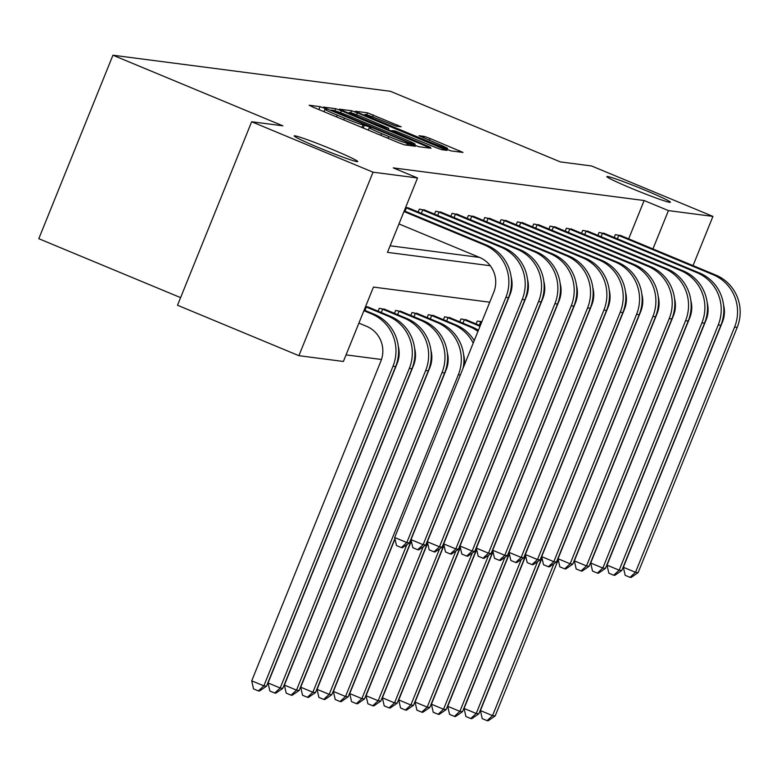 <?xml version="1.0" encoding="UTF-8"?>
<svg xmlns="http://www.w3.org/2000/svg" width="776" height="776" viewBox="0 0 776 776"><rect width="100%" height="100%" fill="white"/><g stroke="black" fill="none" stroke-linecap="round" stroke-linejoin="round"><path stroke-width="1.16" d="M324.116 108.136L320.061 106.661L309.139 105.235L312.883 107.078L398.66 142.726L404.451 144.84L415.373 146.257L407.293 143.308A16.82 0.854 22 0 1 388.747 136.537L381.598 133.569A16.82 0.854 22 0 1 369.298 127.691A16.82 0.854 22 0 1 369.638 127.662L371.132 127.836L368.435 126.556L362.974 124.888A16.82 0.854 22 0 1 344.428 118.127L337.279 115.158A16.82 0.854 22 0 1 324.979 109.28A16.82 0.854 22 0 1 325.319 109.241L326.812 109.426L324.116 108.136M631.926 188.539A34.28 1.736 22 0 0 670.406 202.255A34.28 1.736 22 0 0 645.331 190.285A34.28 1.736 22 0 0 606.842 176.569A34.28 1.736 22 0 0 631.926 188.539M319.256 147.867A34.28 1.736 22 0 0 357.736 161.583A34.28 1.736 22 0 0 332.661 149.613A34.28 1.736 22 0 0 294.182 135.907A34.28 1.736 22 0 0 319.256 147.867M401.173 126.798L367.572 112.84L355.447 111.259L359.181 113.102L450.759 150.864L462.991 152.426L430.079 138.516L424.288 136.401L418.982 135.732L437.247 143.56A14.065 0.708 22 0 1 447.539 148.468A14.065 0.708 22 0 1 431.747 142.842L375.274 119.378A14.065 0.708 22 0 1 364.992 114.47A14.065 0.708 22 0 1 380.774 120.096L395.983 126.119L401.173 126.798M489.743 302.204L373.45 287.081L343.399 361.47L298.896 355.68L177.52 305.249L251.657 121.754L282.862 125.819L112.937 55.212L390.425 91.306L560.35 161.903L591.554 165.967L712.931 216.397L693.036 265.625M251.657 121.754L373.033 172.185L417.536 177.976L387.476 252.365L490.267 265.731M628.657 238.872L644.148 200.528L393.257 167.888L417.536 177.976M644.148 200.528L668.427 210.606L712.931 216.397M341.401 110.793L335.61 108.679L323.485 107.098L327.22 108.95L412.997 144.588L418.788 146.703L431.029 148.274L341.401 110.793L340.606 112.753M339.461 109.183L351.596 110.755L357.387 112.869L447.015 150.35L441.709 149.681L435.918 147.576L395.333 130.999L391.783 130.562L395.634 132.405L430.408 147.265L339.422 109.27M112.937 55.212L38.8 238.698L180.604 297.625M390.144 245.779L479.519 257.409A26.782 26.248 97.4 0 1 493.749 292.28L394.674 537.516L406.808 542.56L505.894 297.324A40.168 39.382 -82.6 0 0 484.505 245.003L403.976 211.538M409.127 208.269L405.664 207.347M418.186 212.032L419.36 209.132L425.461 210.393M434.521 214.157L435.695 211.256L441.796 212.517M450.856 216.281L452.03 213.381L458.131 214.642M467.191 218.405L468.365 215.505L474.466 216.766M483.526 220.529L484.699 217.629L490.801 218.89M499.86 222.654L501.034 219.754L507.135 221.014M516.195 224.778L517.369 221.878L523.47 223.139M532.53 226.902L533.704 224.002L539.805 225.263M548.865 229.036L550.038 226.126L556.14 227.387M565.2 231.161L566.373 228.251L572.475 229.521M581.534 233.285L582.708 230.375L588.809 231.646M597.869 235.409L599.043 232.499L605.144 233.77M614.204 237.534L615.378 234.624L621.479 235.894M346.057 354.884L381.482 359.492M397.273 361.548L397.816 361.616M413.608 363.672L414.151 363.74M429.943 365.797L430.486 365.865M446.278 367.921L446.821 367.989M369.056 307.451L365.593 306.53M378.116 311.215L379.289 308.315L385.391 309.575M394.45 313.339L395.624 310.439L401.725 311.7M410.785 315.473L411.959 312.563L418.06 313.824M427.12 317.597L428.294 314.687L434.395 315.958M443.455 319.722L444.629 316.812L450.73 318.082M459.79 321.846L460.963 318.936L467.065 320.207M476.125 323.97L477.298 321.06L481.877 321.662M298.896 355.68L373.033 172.185M674.984 310.303L673.49 314.008M652.926 248.96L668.427 210.606M331.284 110.017L409.195 142.6L414.743 144.268A16.82 0.854 22 0 0 415.092 144.239A16.82 0.854 22 0 0 402.783 138.361L351.315 116.982A16.82 0.854 22 0 0 332.778 110.211L331.284 110.017M365.03 118.117A14.065 0.708 22 0 0 349.239 112.491A14.065 0.708 22 0 0 359.53 117.399L379.425 125.673L388.669 128.234L365.03 118.117M358.89 323.117L366.602 326.327A26.782 26.248 97.4 0 1 380.851 361.209L251.715 680.833L263.859 685.877L392.995 366.253A40.168 39.382 -82.6 0 0 371.607 313.921L363.905 310.72M266.478 686.217L259.446 691.047L258.398 690.912L263.859 685.877L266.478 686.217L395.615 366.592A40.168 39.382 -82.6 0 0 374.226 314.27L364.157 310.08M258.398 690.912L253.539 688.894L251.715 680.833M409.427 542.899L402.395 547.73L401.347 547.594L406.808 542.56L409.427 542.899L508.513 297.664A40.168 39.382 -82.6 0 0 487.124 245.342L404.228 210.897M398.961 223.934L479.5 257.399M401.347 547.594L396.497 545.577L394.674 537.516M398.272 346.135A26.782 26.248 97.4 0 1 397.196 363.333L268.05 682.958L280.194 688.002L282.813 688.341L411.949 368.716A40.168 39.382 -82.6 0 0 390.561 316.395L367.533 306.782M365.506 306.743L366.311 307.063L364.953 310.41M282.813 688.341L275.781 693.172L274.733 693.036L280.194 688.002L409.33 368.377A40.168 39.382 -82.6 0 0 387.942 316.055L366.311 307.063M274.733 693.036L269.873 691.018L268.05 682.958M414.607 348.259A26.782 26.248 97.4 0 1 413.53 365.457L284.394 685.082L296.529 690.126L299.148 690.465L428.284 370.841A40.168 39.382 -82.6 0 0 406.896 318.519L383.868 308.906M380.987 308.538L382.646 309.188L381.288 312.534M299.148 690.465L292.115 695.296L291.068 695.16L296.529 690.126L425.665 370.501A40.168 39.382 -82.6 0 0 404.277 318.179L382.646 309.188M291.068 695.16L286.208 693.143L284.394 685.082M405.576 207.561L406.381 207.881L405.024 211.227M511.171 277.207A26.782 26.248 97.4 0 1 510.094 294.405L411.008 539.64L423.143 544.684L522.229 299.449A40.168 39.382 -82.6 0 0 500.84 247.127L406.381 207.881M425.762 545.024L418.73 549.854L417.682 549.718L423.143 544.684L425.762 545.024L524.848 299.788A40.168 39.382 -82.6 0 0 503.459 247.466L407.613 207.599M417.682 549.718L412.832 547.701L411.008 539.64M421.058 209.355L422.716 210.005L421.358 213.351M527.505 279.331A26.782 26.248 97.4 0 1 526.429 296.529L427.343 541.764L439.478 546.808L538.563 301.573A40.168 39.382 -82.6 0 0 517.175 249.251L422.716 210.005M442.097 547.148L435.064 551.978L434.017 551.843L439.478 546.808L442.097 547.148L541.182 301.912A40.168 39.382 -82.6 0 0 519.794 249.591L423.948 209.724M434.017 551.843L429.167 549.825L427.343 541.764M430.942 350.383A26.782 26.248 97.4 0 1 429.865 367.582L300.729 687.206L312.864 692.25L315.483 692.59L444.619 372.965A40.168 39.382 -82.6 0 0 423.23 320.643L400.203 311.03M397.322 310.662L398.98 311.312L397.622 314.658M315.483 692.59L308.45 697.42L307.403 697.284L312.864 692.25L442 372.625A40.168 39.382 -82.6 0 0 420.611 320.304L398.98 311.312M307.403 697.284L302.543 695.267L300.729 687.206M463.02 368.358A40.168 39.382 -82.6 0 0 439.565 322.767L416.537 313.165M413.656 312.786L415.315 313.436L413.957 316.792M447.277 352.508A26.782 26.248 97.4 0 1 446.2 369.706L317.064 689.33L329.199 694.375L458.335 374.75A40.168 39.382 -82.6 0 0 436.946 322.428L415.315 313.436M323.738 699.409L329.199 694.375L331.818 694.714L324.785 699.545L323.738 699.409L318.878 697.391L317.064 689.33M331.818 694.714L394.906 538.554M474.243 340.577A40.168 39.382 -82.6 0 0 455.9 324.892L432.872 315.289M429.991 314.91L431.65 315.56L430.292 318.917M473.224 343.089A40.168 39.382 -82.6 0 0 453.281 324.552L431.65 315.56M463.611 354.632A26.782 26.248 97.4 0 1 464.271 365.253M395.003 538.971L333.399 691.455L345.533 696.499L406.886 544.645M340.072 701.533L345.533 696.499L348.152 696.838L341.12 701.669L340.072 701.533L335.213 699.515L333.399 691.455M348.152 696.838L411.241 540.678M479.355 370.482A40.168 39.382 -82.6 0 0 479.607 369.211M437.392 211.479L439.051 212.129L437.693 215.476M543.84 281.455A26.782 26.248 97.4 0 1 542.763 298.653L443.678 543.889L455.813 548.933L554.898 303.697A40.168 39.382 -82.6 0 0 533.51 251.375L439.051 212.129M458.432 549.272L451.399 554.103L450.352 553.967L455.813 548.933L458.432 549.272L557.517 304.037A40.168 39.382 -82.6 0 0 536.129 251.715L440.283 211.848M450.352 553.967L445.502 551.949L443.678 543.889M453.727 213.604L455.386 214.254L454.028 217.6M560.175 283.579A26.782 26.248 97.4 0 1 559.098 300.778L460.013 546.013L472.147 551.057L571.233 305.822A40.168 39.382 -82.6 0 0 549.845 253.5L455.386 214.254M474.766 551.397L467.734 556.227L466.686 556.091L472.147 551.057L474.766 551.397L573.852 306.161A40.168 39.382 -82.6 0 0 552.463 253.839L456.618 213.972M466.686 556.091L461.836 554.074L460.013 546.013M470.062 215.728L471.721 216.378L470.372 219.724M576.51 285.704A26.782 26.248 97.4 0 1 575.433 302.902L476.348 548.137L488.482 553.181L587.568 307.946A40.168 39.382 -82.6 0 0 566.179 255.624L471.721 216.378M491.101 553.521L484.069 558.351L483.021 558.216L488.482 553.181L491.101 553.521L590.187 308.285A40.168 39.382 -82.6 0 0 568.798 255.964L472.953 216.097M483.021 558.216L478.171 556.198L476.348 548.137M478.414 330.256A40.168 39.382 -82.6 0 0 472.235 327.016L449.207 317.413M446.326 317.035L447.985 317.685L446.627 321.041M477.948 331.41A40.168 39.382 -82.6 0 0 469.616 326.677L447.985 317.685M480.713 366.456A26.782 26.248 97.4 0 1 480.606 367.378M411.338 541.095L349.733 693.579L361.868 698.623L423.221 546.77M356.407 703.657L361.868 698.623L364.487 698.963L357.455 703.793L356.407 703.657L351.547 701.64L349.733 693.579M364.487 698.963L427.576 542.802M495.689 372.606A40.168 39.382 -82.6 0 0 495.942 371.335M486.397 217.852L488.055 218.502L486.707 221.849M592.845 287.828A26.782 26.248 97.4 0 1 591.768 305.026L492.682 550.262L504.817 555.306L603.903 310.07A40.168 39.382 -82.6 0 0 582.514 257.748L488.055 218.502M507.436 555.645L500.404 560.476L499.356 560.34L504.817 555.306L507.436 555.645L606.522 310.41A40.168 39.382 -82.6 0 0 585.133 258.088L489.287 218.221M499.356 560.34L494.506 558.322L492.682 550.262M480.257 325.687L465.542 319.537M462.661 319.159L464.32 319.809L462.962 323.165M480.005 326.327L464.32 319.809M497.047 368.581A26.782 26.248 97.4 0 1 496.941 369.502M427.673 543.219L366.068 695.703L378.203 700.747L439.555 548.894M372.742 705.782L378.203 700.747L380.822 701.087L373.79 705.918L372.742 705.782L367.882 703.764L366.068 695.703M380.822 701.087L443.911 544.927M512.024 374.73A40.168 39.382 -82.6 0 0 512.276 373.46M502.732 219.977L504.39 220.626L503.042 223.973M609.179 289.952A26.782 26.248 97.4 0 1 608.103 307.15L509.017 552.386L521.152 557.43L620.237 312.195A40.168 39.382 -82.6 0 0 598.849 259.873L504.39 220.626M523.771 557.769L516.738 562.6L515.691 562.464L521.152 557.43L523.771 557.769L622.856 312.534A40.168 39.382 -82.6 0 0 601.468 260.212L505.622 220.345M515.691 562.464L510.841 560.447L509.017 552.386M478.996 321.283L480.654 321.933L479.296 325.29M481.615 322.331L480.654 321.933M513.382 370.705A26.782 26.248 97.4 0 1 513.275 371.626M444.008 545.344L382.403 697.828L394.538 702.872L455.89 551.028M389.077 707.906L394.538 702.872L397.157 703.211L390.124 708.042L389.077 707.906L384.217 705.888L382.403 697.828M397.157 703.211L460.246 547.051M528.359 376.855A40.168 39.382 -82.6 0 0 528.611 375.584M519.066 222.101L520.725 222.751L519.377 226.097M625.514 292.077A26.782 26.248 97.4 0 1 624.438 309.275L525.352 554.51L537.487 559.554L636.572 314.319A40.168 39.382 -82.6 0 0 615.184 261.997L520.725 222.751M540.106 559.894L533.073 564.734L532.026 564.588L537.487 559.554L540.106 559.894L639.191 314.658A40.168 39.382 -82.6 0 0 617.803 262.337L521.957 222.469M532.026 564.588L527.176 562.581L525.352 554.51M529.717 372.829A26.782 26.248 97.4 0 1 529.61 373.751M460.343 547.468L398.738 699.952L410.873 704.996L472.225 553.152M405.411 710.03L410.873 704.996L413.492 705.335L406.459 710.166L405.411 710.03L400.561 708.013L398.738 699.952M413.492 705.335L476.58 549.175M544.694 378.989A40.168 39.382 -82.6 0 0 544.946 377.708M535.401 224.225L537.06 224.875L535.712 228.222M641.849 294.201A26.782 26.248 97.4 0 1 640.772 311.399L541.687 556.635L553.822 561.678L652.907 316.443A40.168 39.382 -82.6 0 0 631.518 264.121L537.06 224.875M556.44 562.018L549.408 566.858L548.36 566.722L553.822 561.678L556.44 562.018L655.526 316.792A40.168 39.382 -82.6 0 0 634.137 264.461L538.292 224.594M548.36 566.722L543.51 564.705L541.687 556.635M546.052 374.954A26.782 26.248 97.4 0 1 545.945 375.875M476.677 549.592L415.073 702.076L427.207 707.12L488.56 555.277M421.746 712.155L427.207 707.12L429.826 707.46L422.794 712.29L421.746 712.155L416.896 710.137L415.073 702.076M429.826 707.46L492.915 551.299M561.029 381.113A40.168 39.382 -82.6 0 0 561.281 379.833M551.736 226.349L553.395 226.999L552.046 230.356M658.184 296.325A26.782 26.248 97.4 0 1 657.107 313.533L558.022 558.759L570.156 563.803L669.242 318.567A40.168 39.382 -82.6 0 0 647.853 266.246L553.395 226.999M572.775 564.142L565.743 568.983L564.705 568.847L570.156 563.803L572.775 564.142L671.861 318.917A40.168 39.382 -82.6 0 0 650.472 266.585L554.627 226.728M564.705 568.847L559.845 566.829L558.022 558.759M562.387 377.078A26.782 26.248 97.4 0 1 562.28 377.999M493.012 551.717L431.407 704.201L443.542 709.245L504.895 557.401M438.081 714.279L443.542 709.245L446.161 709.584L439.129 714.415L438.081 714.279L433.231 712.261L431.407 704.201M446.161 709.584L509.25 553.424M577.363 383.237A40.168 39.382 -82.6 0 0 577.616 381.957M568.08 228.474L569.73 229.124L568.381 232.48M674.519 298.45A26.782 26.248 97.4 0 1 673.442 315.657L574.356 560.883L586.491 565.927L685.577 320.692A40.168 39.382 -82.6 0 0 664.188 268.37L569.73 229.124M589.11 566.276L582.078 571.107L581.04 570.971L586.491 565.927L589.11 566.276L688.196 321.041A40.168 39.382 -82.6 0 0 666.807 268.709L570.961 228.852M581.04 570.971L576.18 568.953L574.356 560.883M578.721 379.202A26.782 26.248 97.4 0 1 578.615 380.124M509.347 553.841L447.742 706.325L459.877 711.369L521.23 559.525M454.416 716.403L459.877 711.369L462.496 711.708L455.464 716.539L454.416 716.403L449.566 714.386L447.742 706.325M462.496 711.708L525.585 555.548M593.698 385.362A40.168 39.382 -82.6 0 0 593.95 384.081M584.415 230.598L586.064 231.248L584.716 234.604M690.853 300.574A26.782 26.248 97.4 0 1 689.777 317.782L590.691 563.017L602.836 568.051L701.911 322.826A40.168 39.382 -82.6 0 0 680.523 270.494L586.064 231.248M605.445 568.401L598.422 573.231L597.375 573.095L602.836 568.051L605.445 568.401L704.53 323.165A40.168 39.382 -82.6 0 0 683.142 270.834L587.296 230.976M597.375 573.095L592.515 571.078L590.691 563.017M595.066 381.326A26.782 26.248 97.4 0 1 594.95 382.248M525.682 555.965L464.077 708.449L476.212 713.493L537.564 561.649M470.751 718.528L476.212 713.493L478.831 713.833L471.798 718.663L470.751 718.528L465.901 716.51L464.077 708.449M478.831 713.833L541.92 557.672M610.033 387.486A40.168 39.382 -82.6 0 0 610.285 386.205M600.75 232.722L602.399 233.372L601.051 236.728M707.188 302.698A26.782 26.248 97.4 0 1 706.111 319.906L607.026 565.141L619.17 570.176L718.246 324.95A40.168 39.382 -82.6 0 0 696.858 272.618L602.399 233.372M621.78 570.525L614.757 575.356L613.709 575.22L619.17 570.176L621.78 570.525L720.865 325.29A40.168 39.382 -82.6 0 0 699.477 272.958L603.631 233.101M613.709 575.22L608.85 573.202L607.026 565.141M611.401 383.451A26.782 26.248 97.4 0 1 611.284 384.372M542.017 558.09L480.412 710.573L492.547 715.617L553.899 563.774M487.085 720.652L492.547 715.617L495.166 715.957L488.133 720.788L487.085 720.652L482.235 718.634L480.412 710.573M495.166 715.957L558.254 559.797M626.368 389.61A40.168 39.382 -82.6 0 0 626.62 388.33M617.085 234.847L618.734 235.497L617.386 238.853M723.523 304.822A26.782 26.248 97.4 0 1 722.446 322.03L623.361 567.266L635.505 572.31L734.581 327.074A40.168 39.382 -82.6 0 0 713.192 274.743L618.734 235.497M638.115 572.649L631.092 577.48L630.044 577.344L635.505 572.31L638.115 572.649L737.2 327.414A40.168 39.382 -82.6 0 0 715.812 275.082L619.966 235.225M630.044 577.344L625.184 575.326L623.361 567.266M318.887 109.581L320.061 106.661M407.972 145.296L408.7 143.492M363.207 127.991L364.38 125.072M336.571 116.924L337.279 115.158M343.72 119.892L344.428 118.127M361.926 127.468L362.974 124.888M380.89 135.344L381.598 133.569M388.039 138.312L388.747 136.537M406.556 145.112L407.293 143.308M426.664 147.731L427.178 146.431M334.776 110.735L335.61 108.679M413.036 144.608L413.249 144.074M414.384 145.151L414.743 144.268M350.781 112.763L351.596 110.755M356.611 114.78L357.387 112.869M442.64 149.807L443.164 148.517M384.974 128.389L385.226 127.778M388.078 129.679L388.669 128.234M423.667 137.924L424.288 136.401M429.361 140.281L430.079 138.516M458.626 151.883L459.149 150.593M366.776 114.819L367.572 112.84M372.596 116.856L373.363 114.955M396.914 126.246L397.438 124.946M371.607 313.921L374.226 314.27M392.995 366.253L395.615 366.592M484.505 245.003L487.124 245.342M505.894 297.324L508.513 297.664M387.942 316.055L390.561 316.395M409.33 368.377L411.949 368.716M404.277 318.179L406.896 318.519M425.665 370.501L428.284 370.841M500.84 247.127L503.459 247.466M522.229 299.449L524.848 299.788M517.175 249.251L519.794 249.591M538.563 301.573L541.182 301.912M420.611 320.304L423.23 320.643M442 372.625L444.619 372.965M436.946 322.428L439.565 322.767M458.335 374.75L460.333 375.012M453.281 324.552L455.9 324.892M533.51 251.375L536.129 251.715M554.898 303.697L557.517 304.037M549.845 253.5L552.463 253.839M571.233 305.822L573.852 306.161M566.179 255.624L568.798 255.964M587.568 307.946L590.187 308.285M469.616 326.677L472.235 327.016M582.514 257.748L585.133 258.088M603.903 310.07L606.522 310.41M598.849 259.873L601.468 260.212M620.237 312.195L622.856 312.534M615.184 261.997L617.803 262.337M636.572 314.319L639.191 314.658M631.518 264.121L634.137 264.461M652.907 316.443L655.526 316.792M647.853 266.246L650.472 266.585M669.242 318.567L671.861 318.917M664.188 268.37L666.807 268.709M685.577 320.692L688.196 321.041M680.523 270.494L683.142 270.834M701.911 322.826L704.53 323.165M696.858 272.618L699.477 272.958M718.246 324.95L720.865 325.29M713.192 274.743L715.812 275.082M734.581 327.074L737.2 327.414M323.999 111.705L324.979 109.28M368.319 130.116L369.298 127.691M331.003 110.522L331.207 110.027M414.675 145.267L415.092 144.239M391.56 131.125L391.783 130.562M348.88 113.383L349.239 112.491M388.175 129.708L388.776 128.224M364.623 115.372L364.992 114.47M447.083 149.603L447.539 148.468"/></g></svg>
